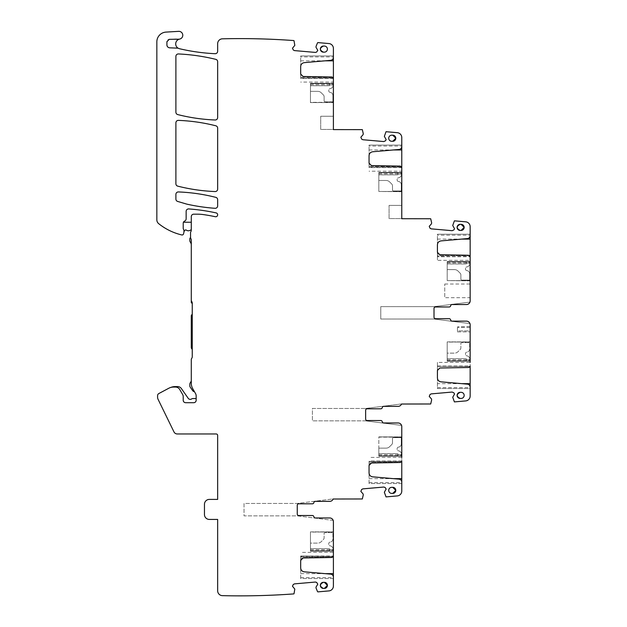 <?xml version="1.0" encoding="UTF-8"?>
<svg xmlns="http://www.w3.org/2000/svg" width="627" height="627" viewBox="0 0 627 627"><rect width="100%" height="100%" fill="white"/><g stroke="black" fill="none" stroke-linecap="round" stroke-linejoin="round"><path stroke-width="0.47" stroke-dasharray="3.13 2.35" d="M191.282 300.137A2.445 2.445 0 0 0 191.768 301.603A2.445 2.445 0 0 1 192.254 303.068L192.254 303.562L191.282 302.582L191.282 300.137A2.445 2.445 0 0 0 191.768 301.603A2.445 2.445 0 0 1 192.254 303.068A2.445 2.445 0 0 0 191.768 301.603A2.445 2.445 0 0 1 191.282 300.137L191.282 240A2.445 2.445 0 0 0 190.914 238.715A2.445 2.445 0 0 1 190.545 237.429L190.545 232.546A1.466 1.466 0 0 1 190.82 231.692A2.445 2.445 0 0 0 191.282 230.266L191.282 216.621A2.445 2.445 0 0 1 193.719 214.183L197.701 214.183A39.07 39.07 0 0 1 203.077 214.552A167.276 167.276 0 0 1 215.288 216.715A1.952 1.952 0 0 0 217.608 215.218A1.952 1.952 0 0 0 216.119 212.898A195.358 195.358 0 0 0 188.774 208.932A2.445 2.445 0 0 0 186.148 211.37L186.148 218.799A2.445 2.445 0 0 1 184.683 221.041A2.445 2.445 0 0 0 183.217 223.275L183.217 228.15A2.445 2.445 0 0 0 183.452 229.184L183.836 230.015A1.223 1.223 0 0 1 183.954 230.532L183.954 231.935A2.445 2.445 0 0 1 183.868 232.57L183.515 233.902A1.466 1.466 0 0 1 181.759 234.945A58.609 58.609 0 0 1 158.678 223.659A4.883 4.883 0 0 1 156.844 219.85L156.844 41.844A9.766 9.766 0 0 1 166.037 32.095L178.648 31.35A3.911 3.911 0 0 1 182.747 34.744A3.911 3.911 0 0 1 179.651 39.078A4.938 4.938 0 0 0 179.51 48.726A195.358 195.358 0 0 0 215.1 53.703A2.445 2.445 0 0 0 217.655 51.257L217.655 43.702A4.883 4.883 0 0 1 222.42 38.819A737.728 737.728 0 0 1 293.859 40.567A0.486 0.486 0 0 1 294.039 40.841L294.808 45.371L292.472 48.24L293.287 49.988L294.447 50.591L315.42 52.425L316.666 52.033L317.787 50.278L316.032 47.401L316.047 46.39L317.513 42.895A0.486 0.486 0 0 1 318.007 42.605L328.94 43.561A4.883 4.883 0 0 1 333.399 48.428L333.399 129.593L362.335 129.632L363.26 133.669L363.096 134.672L360.862 137.195L361.661 139.123L362.829 139.727L383.795 141.561L385.542 140.746L386.146 139.586L384.351 136.357L386.028 131.701L397.322 132.689A4.883 4.883 0 0 1 401.774 137.556L401.774 218.721L430.71 218.76L431.635 222.804L431.47 223.8L429.236 226.331L430.044 228.252L431.204 228.855L452.169 230.689L453.924 229.874L454.528 228.714L452.725 225.493L454.403 220.837L465.696 221.825A4.883 4.883 0 0 1 470.156 226.692L470.156 300.874A3.66 3.66 0 0 1 466.488 304.534L452.083 304.534L466.488 304.534A3.66 3.66 0 0 0 469.944 302.089A3.66 3.66 0 0 1 466.488 304.534M333.399 57.41L333.399 55.944L333.399 57.41A2.931 2.931 0 0 1 330.727 60.325L304.244 62.645A3.911 3.911 0 0 0 300.678 66.533L300.678 55.944L300.678 56.916L333.399 56.916M300.678 78.124L333.399 78.124L300.678 78.461L300.678 74.049L300.678 78.461L333.399 78.461L333.399 82.074L300.678 82.074M333.399 116.261L333.399 129.444L320.703 129.444L320.703 116.261L320.703 129.444L333.399 129.444L333.399 116.261L320.703 116.261L333.399 116.261M333.399 102.342L333.399 83.289L333.399 102.342L310.451 102.585L333.399 102.585L310.451 102.585L310.451 83.289L310.451 102.342L333.399 102.342M333.399 83.438L333.399 84.739L333.399 83.438L310.451 83.289L333.399 83.289L332.913 83.289L333.399 83.289L332.913 83.289L332.913 84.927L332.913 83.289L310.451 83.289L310.451 84.739L310.451 83.438L333.399 83.438M449.191 306.979A1.466 1.466 0 0 0 450.641 305.757A1.466 1.466 0 0 1 452.083 304.534A1.466 1.466 0 0 0 450.641 305.757A1.466 1.466 0 0 1 449.191 306.979L435.475 306.979L449.191 306.979A1.466 1.466 0 0 0 450.641 305.757A1.466 1.466 0 0 1 452.083 304.534M449.191 318.696L435.475 318.696L449.191 318.696A1.466 1.466 0 0 1 450.641 319.919A1.466 1.466 0 0 0 452.083 321.142L466.488 321.142L452.083 321.142A1.466 1.466 0 0 1 450.641 319.919A1.466 1.466 0 0 0 449.191 318.696L435.475 318.696A1.466 1.466 0 0 1 434.009 317.231L434.009 308.445A1.466 1.466 0 0 1 435.475 306.979A1.466 1.466 0 0 0 434.009 308.445A1.466 1.466 0 0 1 435.475 306.979M466.488 321.142A3.66 3.66 0 0 1 469.944 323.587A3.66 3.66 0 0 0 466.488 321.142A3.66 3.66 0 0 1 470.156 324.802L470.156 396.06A4.883 4.883 0 0 1 465.696 400.919L454.403 401.907L452.725 397.259L454.528 394.03L453.924 392.87L452.169 392.055L431.204 393.889L430.044 394.493L429.236 396.413L431.47 398.944L431.635 399.94L430.71 403.984L401.531 404.023A3.66 3.66 0 0 1 398.114 406.367L383.708 406.367L398.114 406.367A3.66 3.66 0 0 0 401.531 404.023L400.763 404.023L401.531 404.023A3.66 3.66 0 0 1 398.114 406.367M380.816 408.804A1.466 1.466 0 0 0 382.258 407.589A1.466 1.466 0 0 1 383.708 406.367A1.466 1.466 0 0 0 382.258 407.589A1.466 1.466 0 0 1 380.816 408.804L367.101 408.804L380.816 408.804A1.466 1.466 0 0 0 382.258 407.589A1.466 1.466 0 0 1 383.708 406.367M383.708 422.974A1.466 1.466 0 0 1 382.258 421.752A1.466 1.466 0 0 0 380.816 420.529L367.101 420.529L380.816 420.529A1.466 1.466 0 0 1 382.258 421.752A1.466 1.466 0 0 0 383.708 422.974L398.114 422.974L383.708 422.974A1.466 1.466 0 0 1 382.258 421.752A1.466 1.466 0 0 0 380.816 420.529L367.101 420.529A1.466 1.466 0 0 1 365.635 419.063L365.635 410.27A1.466 1.466 0 0 1 367.101 408.804A1.466 1.466 0 0 0 365.635 410.27A1.466 1.466 0 0 1 367.101 408.804M398.114 422.974A3.66 3.66 0 0 1 401.57 425.419A3.66 3.66 0 0 0 398.114 422.974A3.66 3.66 0 0 1 401.774 426.634L401.774 491.051A4.883 4.883 0 0 1 397.322 495.918L386.028 496.905L384.351 492.25L386.146 489.021L385.041 487.438L383.795 487.046L362.829 488.88L361.661 489.483L360.862 491.411L363.096 493.935L363.26 494.938L362.335 498.974L333.156 499.014A3.66 3.66 0 0 1 329.739 501.357L315.334 501.357L329.739 501.357A3.66 3.66 0 0 0 333.156 499.014L332.388 499.014L333.156 499.014A3.66 3.66 0 0 1 329.739 501.357M312.442 503.802A1.466 1.466 0 0 0 313.884 502.58A1.466 1.466 0 0 1 315.334 501.357A1.466 1.466 0 0 0 313.884 502.58A1.466 1.466 0 0 1 312.442 503.802L298.726 503.802L312.442 503.802A1.466 1.466 0 0 0 313.884 502.58A1.466 1.466 0 0 1 315.334 501.357M315.334 517.965A1.466 1.466 0 0 1 313.884 516.742A1.466 1.466 0 0 0 312.442 515.519L298.726 515.519L312.442 515.519A1.466 1.466 0 0 1 313.884 516.742A1.466 1.466 0 0 0 315.334 517.965L329.739 517.965L315.334 517.965A1.466 1.466 0 0 1 313.884 516.742A1.466 1.466 0 0 0 312.442 515.519L298.726 515.519A1.466 1.466 0 0 1 297.261 514.054L297.261 505.268A1.466 1.466 0 0 1 298.726 503.802A1.466 1.466 0 0 0 297.261 505.268A1.466 1.466 0 0 1 298.726 503.802M329.739 517.965A3.66 3.66 0 0 1 333.196 520.41A3.66 3.66 0 0 0 329.739 517.965A3.66 3.66 0 0 1 333.399 521.625L333.399 586.041A4.883 4.883 0 0 1 328.94 590.908L318.007 591.864A0.486 0.486 0 0 1 317.513 591.567L316.047 588.079L316.032 587.06L317.787 584.184L316.666 582.436L315.42 582.044L294.447 583.878L293.287 584.482L292.472 586.229L294.808 589.09L294.039 593.62A0.486 0.486 0 0 1 293.859 593.902A737.728 737.728 0 0 1 222.42 595.65A4.883 4.883 0 0 1 217.655 590.767L217.655 519.43L209.347 519.43A4.883 4.883 0 0 1 204.465 514.548L204.465 504.288A4.883 4.883 0 0 1 209.347 499.406L217.655 499.406L217.655 435.428A1.466 1.466 0 0 0 216.19 433.962L177.261 433.962A3.66 3.66 0 0 1 173.969 431.901L158.075 399.321A4.883 4.883 0 0 1 157.581 397.181L157.581 395.684A2.445 2.445 0 0 1 158.874 393.529L168.859 388.215A9.766 9.766 0 0 1 173.444 387.071L175.521 387.071A4.883 4.883 0 0 1 179.745 389.516L182.7 394.626A3.911 3.911 0 0 1 183.217 396.577L183.217 400.261A2.445 2.445 0 0 0 185.663 402.699L193.719 402.699A2.445 2.445 0 0 0 196.165 400.261A2.445 2.445 0 0 1 193.719 402.699A2.445 2.445 0 0 0 196.165 400.261L196.165 395.943A4.883 4.883 0 0 0 195.506 393.505L192.787 388.787A11.231 11.231 0 0 1 191.282 383.168L191.282 359.726A2.445 2.445 0 0 1 191.768 358.26A2.445 2.445 0 0 0 192.254 356.794L192.254 303.562M175.897 56.391L175.897 112.209A2.445 2.445 0 0 0 177.739 114.576A180.709 180.709 0 0 0 215.116 119.992A2.445 2.445 0 0 0 217.655 117.547L217.655 61.712A2.445 2.445 0 0 0 215.79 59.346A195.358 195.358 0 0 0 178.452 53.953A2.445 2.445 0 0 0 175.897 56.391M178.429 120.376A180.709 180.709 0 0 1 215.813 125.784A2.445 2.445 0 0 1 217.655 128.151L217.655 189.119A2.445 2.445 0 0 1 215.116 191.556A180.709 180.709 0 0 1 177.739 186.141A2.445 2.445 0 0 1 175.897 183.774L175.897 122.814A2.445 2.445 0 0 1 178.429 120.376M178.429 191.94A180.709 180.709 0 0 1 215.813 197.356A2.445 2.445 0 0 1 217.655 199.723L217.655 205.868A2.445 2.445 0 0 1 215.03 208.305A195.358 195.358 0 0 1 187.504 204.292A19.539 19.539 0 0 1 186.148 203.947L177.645 201.432A2.445 2.445 0 0 1 175.897 199.088L175.897 194.378A2.445 2.445 0 0 1 178.429 191.94M323.391 52.151L324.371 52.151L323.391 52.151A3.049 3.049 0 0 1 320.342 49.102A3.049 3.049 0 0 1 323.391 46.061L324.371 46.061A3.049 3.049 0 0 1 327.412 49.102A3.049 3.049 0 0 1 324.371 52.151A3.049 3.049 0 0 0 327.412 49.102A3.049 3.049 0 0 0 324.371 46.061L323.391 46.061L324.371 46.061A3.049 3.049 0 0 1 327.412 49.102A3.049 3.049 0 0 1 324.371 52.151L323.391 52.151C319.457 50.121 319.457 48.091 323.391 46.061M392.745 141.287L391.765 141.287A3.049 3.049 0 0 1 388.716 138.238A3.049 3.049 0 0 1 391.765 135.189L392.745 135.189A3.049 3.049 0 0 1 395.786 138.238A3.049 3.049 0 0 1 392.745 141.287L391.765 141.287A3.049 3.049 0 0 1 388.716 138.238A3.049 3.049 0 0 1 391.765 135.189L392.745 135.189A3.049 3.049 0 0 1 395.786 138.238A3.049 3.049 0 0 1 392.745 141.287L391.765 141.287A3.049 3.049 0 0 1 388.716 138.238A3.049 3.049 0 0 1 391.765 135.189L392.745 135.189M461.119 230.415L460.14 230.415A3.049 3.049 0 0 1 457.091 227.366A3.049 3.049 0 0 1 460.14 224.325L461.119 224.325A3.049 3.049 0 0 1 464.16 227.366A3.049 3.049 0 0 1 461.119 230.415L460.14 230.415C456.213 228.385 456.213 226.355 460.14 224.325L461.119 224.325A3.049 3.049 0 0 1 464.16 227.366A3.049 3.049 0 0 1 461.119 230.415L460.14 230.415M460.14 398.427L461.119 398.427A3.049 3.049 0 0 0 464.16 395.378A3.049 3.049 0 0 0 461.119 392.33A3.049 3.049 0 0 1 464.16 395.378A3.049 3.049 0 0 1 461.119 398.427A3.049 3.049 0 0 0 464.16 395.378A3.049 3.049 0 0 0 461.119 392.33L460.14 392.33A3.049 3.049 0 0 0 457.091 395.378A3.049 3.049 0 0 0 460.14 398.427A3.049 3.049 0 0 1 457.091 395.378A3.049 3.049 0 0 1 460.14 392.33L461.119 392.33L460.14 392.33M391.765 493.418L392.745 493.418A3.049 3.049 0 0 0 395.786 490.369A3.049 3.049 0 0 0 392.745 487.32L391.765 487.32A3.049 3.049 0 0 0 388.716 490.369A3.049 3.049 0 0 0 391.765 493.418A3.049 3.049 0 0 1 388.716 490.369A3.049 3.049 0 0 1 391.765 487.32A3.049 3.049 0 0 0 388.716 490.369A3.049 3.049 0 0 0 391.765 493.418L392.745 493.418L391.765 493.418M323.391 588.408L324.371 588.408A3.049 3.049 0 0 0 327.412 585.359A3.049 3.049 0 0 0 324.371 582.318L323.391 582.318A3.049 3.049 0 0 0 320.342 585.359A3.049 3.049 0 0 0 323.391 588.408A3.049 3.049 0 0 1 320.342 585.359A3.049 3.049 0 0 1 323.391 582.318L324.371 582.318C328.297 584.348 328.297 586.378 324.371 588.408L323.391 588.408L324.371 588.408M169.839 47.832L176.877 47.832M167.464 46.617A2.931 2.931 0 0 0 168.929 47.683M167.017 41.053A2.445 2.445 0 0 0 166.907 41.774L166.907 44.901M176.203 39.14A2.445 2.445 0 0 0 175.278 39.015L169.219 39.336A2.445 2.445 0 0 0 167.025 41.014M183.954 231.559L183.954 230.532A1.223 1.223 0 0 0 183.836 230.015L183.452 229.184L183.836 230.015A1.223 1.223 0 0 1 183.954 230.532L183.954 231.559L184.949 230.289A0.98 0.98 0 0 1 186.305 230.109A3.417 3.417 0 0 0 190.122 230.289A1.952 1.952 0 0 1 191.282 230.015L191.282 222.24L191.282 230.015M183.452 229.184A2.445 2.445 0 0 1 183.217 228.15A2.445 2.445 0 0 0 183.452 229.184M183.452 222.24A2.445 2.445 0 0 0 183.217 223.275L183.217 228.15L183.217 223.275A2.445 2.445 0 0 1 183.452 222.24L191.282 222.24M191.282 244.796L191.282 240A2.445 2.445 0 0 0 190.914 238.715A2.445 2.445 0 0 1 190.553 237.562A1.952 1.952 0 0 0 189.816 239.091L189.816 240.556A2.445 2.445 0 0 0 190.138 241.779L190.757 242.845A3.911 3.911 0 0 1 191.282 244.796L191.282 240A2.445 2.445 0 0 0 190.914 238.715A2.445 2.445 0 0 1 190.553 237.562M192.254 314.299L192.254 349.325L192.254 314.299L191.705 314.848A1.466 1.466 0 0 0 191.282 315.89L191.282 347.342A2.445 2.445 0 0 0 191.995 349.067L192.254 349.325M194.472 391.703L192.787 388.787A11.231 11.231 0 0 1 191.282 383.168L191.282 381.083L190.138 383.058A2.445 2.445 0 0 0 189.816 384.28L189.816 385.785A2.445 2.445 0 0 0 190.255 387.18L192.701 390.676A2.445 2.445 0 0 0 194.472 391.703L192.787 388.787A11.231 11.231 0 0 1 191.282 383.168L191.282 381.083M196.165 398.764L196.165 400.261L196.165 398.764A3.66 3.66 0 0 0 194.942 398.553L192.802 398.553A1.952 1.952 0 0 0 191.658 398.921A2.445 2.445 0 0 1 188.233 398.341L181.383 388.568A4.64 4.64 0 0 0 177.582 386.585L175.16 386.585A11.725 11.725 0 0 0 170.701 387.47A9.766 9.766 0 0 1 173.444 387.071L175.521 387.071A4.883 4.883 0 0 1 179.745 389.516L182.7 394.626A3.911 3.911 0 0 1 183.217 396.577L183.217 400.261A2.445 2.445 0 0 0 185.663 402.699L193.719 402.699L185.663 402.699A2.445 2.445 0 0 1 183.217 400.261L183.217 396.577A3.911 3.911 0 0 0 182.7 394.626L179.745 389.516A4.883 4.883 0 0 0 175.521 387.071L173.444 387.071A9.766 9.766 0 0 0 170.701 387.47M300.678 556.345L333.399 556.345L300.678 556.008L300.678 557.058L300.678 556.008L333.399 556.008L333.399 552.395L300.678 552.395M333.399 577.059A2.931 2.931 0 0 0 330.727 574.136L304.244 571.824A3.911 3.911 0 0 1 300.678 567.929L300.678 578.525L333.399 578.525L333.399 577.059L333.399 578.525L300.678 578.525L300.678 573.642L325.021 573.642M333.399 551.031L333.399 549.722L333.399 551.031L310.451 551.172L333.399 551.172L333.399 550.686L332.913 551.172L333.399 551.172L332.913 551.172L332.913 549.542L332.913 551.172L310.451 551.172L310.451 549.722L310.451 551.031L333.399 551.031M333.399 532.127L333.399 550.686L333.399 531.884L310.451 532.127L310.451 551.172L332.913 551.172L310.451 551.172L310.451 531.884L333.399 532.127M300.678 560.42A2.445 2.445 0 0 1 303.076 557.975L331.949 557.474A1.466 1.466 0 0 0 332.961 557.058L300.678 557.058L300.678 560.42L300.678 557.058L333.399 557.058M300.678 567.929L300.678 573.642M298.726 515.519A1.466 1.466 0 0 1 297.261 514.054L297.261 505.268L297.261 514.054A1.466 1.466 0 0 0 298.726 515.519M401.774 461.017L369.052 461.017L369.052 462.068L369.052 461.354L401.774 461.354L401.774 457.404L369.052 457.404M401.774 482.069A2.931 2.931 0 0 0 399.101 479.146L372.618 476.833A3.911 3.911 0 0 1 369.052 472.938L369.052 483.535L401.774 483.535L401.774 482.069L401.774 483.535L369.052 483.535L369.052 478.644L393.395 478.644M401.774 437.137L401.774 455.696L401.774 437.137L378.826 436.894L401.774 436.894L378.826 436.894L378.826 455.696L378.826 437.137L401.774 437.137M401.774 456.182L401.774 455.696L401.288 456.182L401.774 456.182M401.774 456.033L401.774 454.732L401.774 456.033L378.826 456.182L378.826 455.696L378.826 456.182L401.288 456.182L401.288 454.551L401.288 456.182L378.826 456.182L378.826 454.732L378.826 456.033L401.774 456.033M369.052 465.43A2.445 2.445 0 0 1 371.45 462.985L400.324 462.483A1.466 1.466 0 0 0 401.335 462.068L369.052 462.068L369.052 465.43L369.052 462.068L401.774 462.068M369.052 472.938L369.052 478.644M367.101 420.529A1.466 1.466 0 0 1 365.635 419.063L365.635 410.27L365.635 419.063A1.466 1.466 0 0 0 367.101 420.529M470.156 366.364L437.427 366.364L437.427 367.077L437.427 366.364L470.156 366.364L470.156 362.414L437.427 362.414L437.427 366.364L437.427 362.414M437.427 377.948L437.427 388.536L470.156 388.536L470.156 387.071L470.156 388.536L437.427 388.536L437.427 377.948A3.911 3.911 0 0 0 441 381.835L467.476 384.155A2.931 2.931 0 0 1 470.156 387.071M470.156 331.597L470.156 330.907L470.156 331.597M470.156 330.907L470.156 326.8L470.156 330.907L457.451 330.907L457.451 331.597L457.451 326.8L457.451 330.907L470.156 330.907M470.156 326.51L457.451 326.8L470.156 326.51M470.156 361.042L470.156 359.741L470.156 361.042L447.2 361.191L470.156 361.191L470.156 360.697L469.662 361.191L470.156 361.191L469.662 361.191L469.662 359.561L469.662 361.191L447.2 361.191L447.2 359.741L447.2 361.042L470.156 361.042M470.156 342.138L470.156 360.697L470.156 341.895L447.2 342.138L447.2 361.191L469.662 361.191L447.2 361.191L447.2 341.895L470.156 342.138M437.427 367.493L437.427 370.432L437.427 367.493M470.156 367.077L469.709 367.077A1.466 1.466 0 0 1 468.714 367.493L439.833 367.994A2.445 2.445 0 0 0 437.427 370.432M435.475 318.696A1.466 1.466 0 0 1 434.009 317.231L434.009 308.445L434.009 317.231A1.466 1.466 0 0 0 435.475 318.696M470.156 235.674L470.156 234.208L470.156 235.674A2.931 2.931 0 0 1 467.476 238.589L441 240.909A3.911 3.911 0 0 0 437.427 244.796L437.427 234.208L437.427 235.18L470.156 235.18M470.117 256.388L470.156 260.338L437.427 260.338L437.427 252.313A2.445 2.445 0 0 0 439.833 254.75L468.714 255.26A1.466 1.466 0 0 1 469.709 255.675L437.427 255.675L437.427 256.388L470.156 256.725L437.427 256.725L470.109 256.388M470.156 296.861L470.156 284.023L470.156 296.861M470.156 280.849L447.2 280.606L470.156 280.849M470.156 280.606L470.156 261.553L470.156 280.606L447.2 280.606L447.2 261.553L447.2 280.606L470.156 280.606M470.156 261.702L470.156 263.003L470.156 261.702L447.2 261.553L470.156 261.553L469.662 261.553L470.156 261.553L469.662 261.553L469.662 263.191L469.662 261.553L447.2 261.553L447.2 263.003L447.2 261.702L470.156 261.702M437.427 244.796L437.427 235.18M470.156 255.675L437.427 255.675L437.427 252.313M437.427 256.725L437.427 260.338M401.774 146.538L401.774 145.072L401.774 146.538A2.931 2.931 0 0 1 399.101 149.461L372.618 151.773A3.911 3.911 0 0 0 369.052 155.668L369.052 145.072L369.052 146.052L401.774 146.052M369.052 167.252L401.774 167.252L369.052 167.589L369.052 163.177L369.052 167.589L401.774 167.589L401.774 171.202L369.052 171.202M401.774 205.39L401.774 218.58L389.077 218.58L389.077 205.39L389.077 218.58L401.774 218.58L401.774 205.39L389.077 205.39L401.774 205.39M401.774 191.713L378.826 191.47L401.774 191.713M401.774 191.47L401.774 172.425L401.774 191.47L378.826 191.47L378.826 172.425L378.826 191.47L401.774 191.47M401.774 172.574L401.774 173.875L401.774 172.574L378.826 172.425L401.774 172.425L401.288 172.425L401.774 172.425L401.288 172.425L401.288 174.055L401.288 172.425L378.826 172.425L378.826 173.875L378.826 172.574L401.774 172.574M401.774 166.539L401.335 166.539A1.466 1.466 0 0 0 400.339 166.124L371.45 165.622A2.445 2.445 0 0 1 369.052 163.177M369.052 155.668L369.052 146.052M333.399 77.411L332.961 77.411A1.466 1.466 0 0 0 331.965 76.996L303.076 76.486A2.445 2.445 0 0 1 300.678 74.049M300.678 66.533L300.678 56.916M392.745 487.32L391.765 487.32L392.745 487.32C396.672 489.35 396.672 491.388 392.745 493.418M300.678 55.944L333.399 55.944L300.678 55.944M310.451 83.289L332.913 83.289L310.451 83.289L310.451 91.354L317.787 91.354A4.883 4.883 0 0 1 321.243 92.78L323.407 94.951A2.445 2.445 0 0 1 324.12 96.676L324.12 100.876A0.98 0.98 0 0 0 325.099 101.848L332.913 101.848L332.913 95.492A3.174 3.174 0 0 0 330.202 92.349A3.174 3.174 0 0 1 332.913 95.492L332.913 101.848L325.099 101.848A0.98 0.98 0 0 1 324.12 100.876L324.12 96.676A2.445 2.445 0 0 0 323.407 94.951L321.243 92.78A4.883 4.883 0 0 0 317.787 91.354L310.451 91.354L310.451 83.289M452.083 321.142A1.466 1.466 0 0 1 450.641 319.919M460.14 224.325L461.119 224.325M324.371 582.318L323.391 582.318M310.451 531.884L333.399 531.884L310.451 531.884M333.196 520.41L297.261 515.864L244.028 515.864L244.028 503.457L297.261 503.457L332.388 499.014L297.261 503.457L244.028 503.457L244.028 515.864L297.261 515.864L333.196 520.41M378.826 456.182L401.288 456.182L378.826 456.182L378.826 448.125L386.161 448.125A4.883 4.883 0 0 0 389.618 446.69L391.781 444.527A2.445 2.445 0 0 0 392.494 442.803L392.494 438.602A0.98 0.98 0 0 1 393.474 437.622L401.288 437.622L401.288 443.987A3.174 3.174 0 0 1 398.584 447.122A3.174 3.174 0 0 0 401.288 443.987L401.288 437.622L393.474 437.622A0.98 0.98 0 0 0 392.494 438.602L392.494 442.803A2.445 2.445 0 0 1 391.781 444.527L389.618 446.69A4.883 4.883 0 0 1 386.161 448.125L378.826 448.125L378.826 456.182M365.635 408.467L400.763 404.023L365.635 408.467L312.403 408.467L312.403 420.866L312.403 408.467L365.635 408.467M365.635 420.866L312.403 420.866L365.635 420.866L401.57 425.419L365.635 420.866M437.427 366.027L470.156 366.027M457.451 331.887L470.156 331.887L457.451 331.887M447.2 341.895L470.156 341.895L447.2 341.895M434.009 319.041L469.944 323.587L434.009 319.041L380.777 319.041L380.777 306.634L434.009 306.634L469.944 302.089L434.009 306.634L380.777 306.634L380.777 319.041L434.009 319.041M437.427 234.208L470.156 234.208L437.427 234.208M444.755 296.861L444.755 284.023L444.755 297.7L470.156 297.7M447.2 261.553L469.662 261.553L447.2 261.553L447.2 269.618L454.536 269.618A4.883 4.883 0 0 1 457.992 271.044L460.155 273.215A2.445 2.445 0 0 1 460.876 274.94L460.876 279.14A0.98 0.98 0 0 0 461.848 280.112L469.662 280.112L469.662 273.756A3.174 3.174 0 0 0 466.958 270.613A3.174 3.174 0 0 1 469.662 273.756L469.662 280.112L461.848 280.112A0.98 0.98 0 0 1 460.876 279.14L460.876 274.94A2.445 2.445 0 0 0 460.155 273.215L457.992 271.044A4.883 4.883 0 0 0 454.536 269.618L447.2 269.618L447.2 261.553M369.052 145.072L401.774 145.072L369.052 145.072M378.826 172.425L401.288 172.425L378.826 172.425L378.826 180.482L386.161 180.482A4.883 4.883 0 0 1 389.618 181.916L391.781 184.079A2.445 2.445 0 0 1 392.494 185.804L392.494 190.005A0.98 0.98 0 0 0 393.474 190.984L401.288 190.984L401.288 184.62A3.174 3.174 0 0 0 398.584 181.485A3.174 3.174 0 0 1 401.288 184.62L401.288 190.984L393.474 190.984A0.98 0.98 0 0 1 392.494 190.005L392.494 185.804A2.445 2.445 0 0 0 391.781 184.079L389.618 181.916A4.883 4.883 0 0 0 386.161 180.482L378.826 180.482L378.826 172.425M310.451 85.734L310.451 83.54L329.496 83.54L329.496 84.927L329.496 83.54L310.451 83.54L310.451 85.734L329.496 85.734L329.496 83.54L329.496 85.734L310.451 85.734M310.451 551.172L310.451 543.115L317.787 543.115A4.883 4.883 0 0 0 321.243 541.689L323.407 539.518A2.445 2.445 0 0 0 324.12 537.794L324.12 533.593A0.98 0.98 0 0 1 325.099 532.613L332.913 532.613L332.913 538.977A3.174 3.174 0 0 1 330.202 542.12A3.174 3.174 0 0 0 332.913 538.977L332.913 532.613L325.099 532.613A0.98 0.98 0 0 0 324.12 533.593L324.12 537.794A2.445 2.445 0 0 1 323.407 539.518L321.243 541.689A4.883 4.883 0 0 1 317.787 543.115L310.451 543.115L310.451 551.172M310.451 548.735L310.451 550.921L329.496 550.921L329.496 549.542L329.496 550.921L310.451 550.921L310.451 548.735L329.496 548.735L329.496 550.921L329.496 548.735L310.451 548.735M378.826 453.736L378.826 455.931L397.871 455.931L397.871 454.551L397.871 455.931L378.826 455.931L378.826 453.736L397.871 453.736L397.871 455.931L397.871 453.736L378.826 453.736M447.2 361.191L447.2 353.134L454.536 353.134A4.883 4.883 0 0 0 457.992 351.7L460.155 349.537A2.445 2.445 0 0 0 460.876 347.805L460.876 343.604A0.98 0.98 0 0 1 461.848 342.632L469.662 342.632L469.662 348.988A3.174 3.174 0 0 1 466.958 352.131A3.174 3.174 0 0 0 469.662 348.988L469.662 342.632L461.848 342.632A0.98 0.98 0 0 0 460.876 343.604L460.876 347.805A2.445 2.445 0 0 1 460.155 349.537L457.992 351.7A4.883 4.883 0 0 1 454.536 353.134L447.2 353.134L447.2 361.191M447.2 358.746L447.2 360.94L466.245 360.94L466.245 359.561L466.245 360.94L447.2 360.94L447.2 358.746L466.245 358.746L466.245 360.94L466.245 358.746L447.2 358.746M447.2 263.998L447.2 261.804L466.245 261.804L466.245 263.191L466.245 261.804L447.2 261.804L447.2 263.998L466.245 263.998L466.245 261.804L466.245 263.998L447.2 263.998M378.826 174.87L378.826 172.676L397.871 172.676L397.871 174.055L397.871 172.676L378.826 172.676L378.826 174.87L397.871 174.87L397.871 172.676L397.871 174.87L378.826 174.87M330.014 92.326A1.466 1.466 0 0 1 328.76 90.876L328.76 90.108A1.466 1.466 0 0 1 330.014 88.658L330.202 88.634A3.174 3.174 0 0 0 332.913 85.491L332.913 83.289L332.913 85.491A3.174 3.174 0 0 1 330.202 88.634L330.014 88.658A1.466 1.466 0 0 0 328.76 90.108L328.76 90.876A1.466 1.466 0 0 0 330.014 92.326L330.014 92.326M398.388 181.454A1.466 1.466 0 0 1 397.134 180.004L397.134 179.244A1.466 1.466 0 0 1 398.388 177.794L398.584 177.762A3.174 3.174 0 0 0 401.288 174.619L401.288 172.425L401.288 174.619A3.174 3.174 0 0 1 398.584 177.762L398.388 177.794A1.466 1.466 0 0 0 397.134 179.244L397.134 180.004A1.466 1.466 0 0 0 398.388 181.454L398.388 181.454M466.762 270.59A1.466 1.466 0 0 1 465.516 269.14L465.516 268.372A1.466 1.466 0 0 1 466.762 266.922L466.958 266.898A3.174 3.174 0 0 0 469.662 263.755L469.662 261.553L469.662 263.755A3.174 3.174 0 0 1 466.958 266.898L466.762 266.922A1.466 1.466 0 0 0 465.516 268.372L465.516 269.14A1.466 1.466 0 0 0 466.762 270.59L466.762 270.59M330.014 542.143A1.466 1.466 0 0 0 328.76 543.593L328.76 544.361A1.466 1.466 0 0 0 330.014 545.811L330.202 545.835A3.174 3.174 0 0 1 332.913 548.978L332.913 551.172L332.913 548.978A3.174 3.174 0 0 0 330.202 545.835L330.014 545.811A1.466 1.466 0 0 1 328.76 544.361L328.76 543.593A1.466 1.466 0 0 1 330.014 542.143L330.014 542.143M398.388 447.153A1.466 1.466 0 0 0 397.134 448.603L397.134 449.363A1.466 1.466 0 0 0 398.388 450.813L398.584 450.844A3.174 3.174 0 0 1 401.288 453.987L401.288 456.182L401.288 453.987A3.174 3.174 0 0 0 398.584 450.844L398.388 450.813A1.466 1.466 0 0 1 397.134 449.363L397.134 448.603A1.466 1.466 0 0 1 398.388 447.153L398.388 447.153M466.762 352.162A1.466 1.466 0 0 0 465.516 353.612L465.516 354.373A1.466 1.466 0 0 0 466.762 355.822L466.958 355.854A3.174 3.174 0 0 1 469.662 358.989L469.662 361.191L469.662 358.989A3.174 3.174 0 0 0 466.958 355.854L466.762 355.822A1.466 1.466 0 0 1 465.516 354.373L465.516 353.612A1.466 1.466 0 0 1 466.762 352.162L466.762 352.162M300.678 60.827L325.021 60.827M332.961 77.411L300.678 77.411L332.961 77.411M310.451 83.783L333.399 83.783L310.451 83.783M300.678 577.545L333.399 577.545M310.451 550.686L333.399 550.686L310.451 550.686M369.052 461.354L401.774 461.354M369.052 482.555L401.774 482.555M378.826 455.696L401.774 455.696L378.826 455.696M461.77 383.653L437.427 383.653M437.427 387.564L470.156 387.564M470.156 327.49L457.451 327.49L470.156 327.49M447.2 360.697L470.156 360.697L447.2 360.697M437.427 239.091L461.77 239.091M447.2 262.047L470.156 262.047L447.2 262.047M369.052 149.955L393.395 149.955M401.335 166.539L369.052 166.539L401.335 166.539M378.826 172.911L401.774 172.911L378.826 172.911M310.451 84.739L333.399 84.739M310.451 549.722L333.399 549.722M378.826 454.732L401.774 454.732M447.2 359.741L470.156 359.741M444.755 284.023L470.156 284.023M447.2 263.003L470.156 263.003M378.826 173.875L401.774 173.875M329.496 84.927L332.913 84.927M397.871 174.055L401.288 174.055M466.245 263.191L469.662 263.191M329.496 549.542L332.913 549.542M397.871 454.551L401.288 454.551M466.245 359.561L469.662 359.561"/><path stroke-width="0.94" d="M176.877 47.832A2.445 2.445 0 0 1 178.123 48.169A4.938 4.938 0 0 1 179.204 39.195L169.219 39.336L166.907 41.774L166.907 44.901C167.08 46.68 168.06 47.652 169.839 47.832L178.123 48.169A4.938 4.938 0 0 0 179.51 48.726A195.358 195.358 0 0 0 215.1 53.703A2.445 2.445 0 0 0 217.655 51.257L217.655 43.702A4.883 4.883 0 0 1 222.42 38.819A737.728 737.728 0 0 1 293.859 40.567A0.486 0.486 0 0 1 294.039 40.841L294.808 45.371L292.472 48.24L293.287 49.988L294.447 50.591L315.42 52.425L316.666 52.033L317.787 50.278L316.032 47.401L316.047 46.39L317.513 42.895A0.486 0.486 0 0 1 318.007 42.605L328.94 43.561A4.883 4.883 0 0 1 333.399 48.428L333.399 57.41C333.258 59.071 332.373 60.043 330.727 60.325L304.244 62.645C302.057 63.021 300.866 64.322 300.678 66.533L300.678 74.049L303.076 76.486L331.965 76.996L333.399 78.461L333.399 82.074M176.203 39.14A4.883 4.883 0 0 0 179.204 39.195A4.938 4.938 0 0 1 179.651 39.078A3.911 3.911 0 0 0 182.747 34.744A3.911 3.911 0 0 0 178.648 31.35L166.037 32.095A9.766 9.766 0 0 0 156.844 41.844L156.844 219.85A4.883 4.883 0 0 0 158.678 223.659A58.609 58.609 0 0 0 181.759 234.945A1.466 1.466 0 0 0 183.515 233.902L183.868 232.57A2.445 2.445 0 0 0 183.954 231.935L183.954 230.532A1.223 1.223 0 0 0 183.836 230.015L183.452 229.184A2.445 2.445 0 0 1 183.217 228.15L183.217 223.275A2.445 2.445 0 0 1 184.683 221.041A2.445 2.445 0 0 0 186.148 218.799L186.148 211.37A2.445 2.445 0 0 1 188.774 208.932A195.358 195.358 0 0 1 216.119 212.898A1.952 1.952 0 0 1 217.608 215.218A1.952 1.952 0 0 1 215.288 216.715A167.276 167.276 0 0 0 203.077 214.552A39.07 39.07 0 0 0 197.701 214.183L193.719 214.183A2.445 2.445 0 0 0 191.282 216.621L191.282 230.266A2.445 2.445 0 0 1 190.82 231.692A1.466 1.466 0 0 0 190.545 232.546L190.545 237.429A2.445 2.445 0 0 0 190.914 238.715A2.445 2.445 0 0 1 191.282 240L191.282 300.137A2.445 2.445 0 0 0 191.768 301.603A2.445 2.445 0 0 1 192.254 303.068L192.254 356.794A2.445 2.445 0 0 1 191.768 358.26A2.445 2.445 0 0 0 191.282 359.726L191.282 383.168A11.231 11.231 0 0 0 192.787 388.787L195.506 393.505A4.883 4.883 0 0 1 196.165 395.943L196.165 400.261A2.445 2.445 0 0 1 193.719 402.699L185.663 402.699A2.445 2.445 0 0 1 183.217 400.261L183.217 396.577A3.911 3.911 0 0 0 182.7 394.626L179.745 389.516A4.883 4.883 0 0 0 175.521 387.071L173.444 387.071A9.766 9.766 0 0 0 168.859 388.215L158.874 393.529A2.445 2.445 0 0 0 157.581 395.684L157.581 397.181A4.883 4.883 0 0 0 158.075 399.321L173.969 431.901A3.66 3.66 0 0 0 177.261 433.962L216.19 433.962A1.466 1.466 0 0 1 217.655 435.428L217.655 499.406L209.347 499.406A4.883 4.883 0 0 0 204.465 504.288L204.465 514.548A4.883 4.883 0 0 0 209.347 519.43L217.655 519.43L217.655 590.767A4.883 4.883 0 0 0 222.42 595.65A737.728 737.728 0 0 0 293.859 593.902A0.486 0.486 0 0 0 294.039 593.62L294.808 589.09L292.472 586.229L293.287 584.482L294.447 583.878L315.42 582.044L316.666 582.436L317.787 584.184L316.032 587.06L316.047 588.079L317.513 591.567A0.486 0.486 0 0 0 318.007 591.864L328.94 590.908A4.883 4.883 0 0 0 333.399 586.041L333.399 577.059C333.266 575.398 332.373 574.426 330.727 574.136L304.244 571.824C302.057 571.448 300.866 570.147 300.678 567.929L300.678 560.42L300.678 567.929M333.399 552.395L333.399 556.008L331.965 557.474L303.076 557.975L300.678 560.42M333.399 556.008L333.399 557.058L332.961 557.058A1.466 1.466 0 0 0 333.399 556.008L333.399 521.625A3.66 3.66 0 0 0 329.739 517.965L315.334 517.965A1.466 1.466 0 0 1 313.884 516.742A1.466 1.466 0 0 0 312.442 515.519L298.726 515.519A1.466 1.466 0 0 1 297.261 514.054L297.261 505.268A1.466 1.466 0 0 1 298.726 503.802L312.442 503.802A1.466 1.466 0 0 0 313.884 502.58A1.466 1.466 0 0 1 315.334 501.357L329.739 501.357A3.66 3.66 0 0 0 333.156 499.014L362.335 498.974L363.26 494.938L363.096 493.935L360.862 491.411L361.661 489.483L362.829 488.88L383.795 487.046L385.041 487.438L386.146 489.021L384.351 492.25L386.028 496.905L397.322 495.918A4.883 4.883 0 0 0 401.774 491.051L401.774 482.069C401.641 480.407 400.747 479.436 399.101 479.146L372.618 476.833C370.432 476.449 369.24 475.156 369.052 472.938L369.052 465.43L369.052 472.938M401.774 461.354L400.339 462.483L371.45 462.985L369.052 465.43M401.774 457.404L401.774 426.634A3.66 3.66 0 0 0 398.114 422.974L383.708 422.974A1.466 1.466 0 0 1 382.258 421.752A1.466 1.466 0 0 0 380.816 420.529L367.101 420.529A1.466 1.466 0 0 1 365.635 419.063L365.635 410.27A1.466 1.466 0 0 1 367.101 408.804L380.816 408.804A1.466 1.466 0 0 0 382.258 407.589A1.466 1.466 0 0 1 383.708 406.367L398.114 406.367A3.66 3.66 0 0 0 401.531 404.023L430.71 403.984L431.635 399.94L431.47 398.944L429.236 396.413L430.044 394.493L431.204 393.889L452.169 392.055L453.924 392.87L454.528 394.03L452.725 397.259L454.403 401.907L465.696 400.919A4.883 4.883 0 0 0 470.156 396.06L470.156 387.071C470.015 385.417 469.121 384.437 467.476 384.155L441 381.835C438.806 381.459 437.615 380.158 437.427 377.948L437.427 370.432L437.427 377.948M470.156 366.364L468.714 367.493L439.833 367.994L437.427 370.432M470.156 362.414L470.156 324.802A3.66 3.66 0 0 0 466.488 321.142L452.083 321.142A1.466 1.466 0 0 1 450.641 319.919A1.466 1.466 0 0 0 449.191 318.696L435.475 318.696A1.466 1.466 0 0 1 434.009 317.231L434.009 308.445A1.466 1.466 0 0 1 435.475 306.979L449.191 306.979A1.466 1.466 0 0 0 450.641 305.757A1.466 1.466 0 0 1 452.083 304.534L466.488 304.534A3.66 3.66 0 0 0 470.156 300.874L470.156 256.725L468.714 255.26L439.833 254.75L437.427 252.313L437.427 244.796C437.615 242.586 438.806 241.285 441 240.909L467.476 238.589C469.121 238.307 470.015 237.335 470.156 235.674L470.156 226.692A4.883 4.883 0 0 0 465.696 221.825L454.403 220.837L452.725 225.493L454.528 228.714L453.924 229.874L452.169 230.689L431.204 228.855L430.044 228.252L429.236 226.331L431.47 223.8L431.635 222.804L430.71 218.76L401.774 218.721L401.774 167.589L400.339 166.124L371.45 165.622L369.052 163.177L369.052 155.668C369.24 153.45 370.432 152.157 372.618 151.773L399.101 149.461C400.747 149.179 401.633 148.199 401.774 146.538L401.774 137.556A4.883 4.883 0 0 0 397.322 132.689L386.028 131.701L384.351 136.357L386.146 139.586L385.542 140.746L383.795 141.561L362.829 139.727L361.661 139.123L360.862 137.195L363.096 134.672L363.26 133.669L362.335 129.632L333.399 129.593L333.399 78.461A1.466 1.466 0 0 0 332.961 77.411L333.399 77.411L333.399 78.461M175.897 56.391A2.445 2.445 0 0 1 178.452 53.953A195.358 195.358 0 0 1 215.79 59.346A2.445 2.445 0 0 1 217.655 61.712L217.655 117.547A2.445 2.445 0 0 1 215.116 119.992A180.709 180.709 0 0 1 177.739 114.576A2.445 2.445 0 0 1 175.897 112.209L175.897 56.391M215.813 125.784A2.445 2.445 0 0 1 217.655 128.151L217.655 189.119A2.445 2.445 0 0 1 215.116 191.556A180.709 180.709 0 0 1 177.739 186.141A2.445 2.445 0 0 1 175.897 183.774L175.897 122.814A2.445 2.445 0 0 1 178.429 120.376A180.709 180.709 0 0 1 215.813 125.784M215.813 197.356A2.445 2.445 0 0 1 217.655 199.723L217.655 205.868A2.445 2.445 0 0 1 215.03 208.305A195.358 195.358 0 0 1 187.504 204.292A19.539 19.539 0 0 1 186.148 203.947L177.645 201.432A2.445 2.445 0 0 1 175.897 199.088L175.897 194.378A2.445 2.445 0 0 1 178.429 191.94A180.709 180.709 0 0 1 215.813 197.356M323.391 52.151A3.049 3.049 0 0 1 320.342 49.102A3.049 3.049 0 0 1 323.391 46.061L324.371 46.061A3.049 3.049 0 0 1 327.412 49.102A3.049 3.049 0 0 1 324.371 52.151L323.391 52.151C319.457 50.121 319.457 48.091 323.391 46.061M392.745 135.189A3.049 3.049 0 0 1 395.786 138.238A3.049 3.049 0 0 1 392.745 141.287L391.765 141.287A3.049 3.049 0 0 1 388.716 138.238A3.049 3.049 0 0 1 391.765 135.189L392.745 135.189L395.786 138.214M461.119 224.325A3.049 3.049 0 0 1 464.16 227.366A3.049 3.049 0 0 1 461.119 230.415L460.14 230.415A3.049 3.049 0 0 1 457.091 227.366A3.049 3.049 0 0 1 460.14 224.325L461.119 224.325L464.16 227.35M460.14 392.33L461.119 392.33A3.049 3.049 0 0 1 464.16 395.378A3.049 3.049 0 0 1 461.119 398.427L460.14 398.427A3.049 3.049 0 0 1 457.091 395.378A3.049 3.049 0 0 1 460.14 392.33C456.213 394.359 456.213 396.389 460.14 398.427M395.786 490.345L392.745 487.32A3.049 3.049 0 0 1 395.786 490.369A3.049 3.049 0 0 1 392.745 493.418L395.786 490.392M392.745 487.32L391.765 487.32A3.049 3.049 0 0 0 388.716 490.369A3.049 3.049 0 0 0 391.765 493.418L392.745 493.418M327.412 585.344L324.371 582.318A3.049 3.049 0 0 1 327.412 585.359A3.049 3.049 0 0 1 324.371 588.408L327.412 585.383M323.391 588.408A3.049 3.049 0 0 1 320.342 585.359A3.049 3.049 0 0 1 323.391 582.318C319.457 584.348 319.457 586.378 323.391 588.408L324.371 588.408M324.371 582.318L323.391 582.318M333.399 77.411L333.399 57.41M166.907 44.901A2.931 2.931 0 0 0 167.464 46.617M168.929 47.683A2.931 2.931 0 0 0 169.839 47.832M192.254 303.562L191.282 302.582L191.282 300.137M333.399 557.058L333.399 577.059M401.774 462.068L401.335 462.068A1.466 1.466 0 0 0 401.774 461.017L401.774 482.069M470.156 367.077L469.709 367.077A1.466 1.466 0 0 0 470.156 366.027L470.156 383.653L461.77 383.653M470.156 387.071L470.156 383.653M470.156 255.675L470.156 256.725A1.466 1.466 0 0 0 469.709 255.675L470.156 255.675L470.156 235.674M470.156 256.725L470.156 260.338M437.427 252.313L437.427 244.796M393.395 149.955L401.774 149.955L401.774 171.202M401.774 149.955L401.774 146.538M401.774 167.589A1.466 1.466 0 0 0 401.335 166.539L401.774 166.539M369.052 163.177L369.052 155.668M300.678 74.049L300.678 66.533M392.745 141.287L395.786 138.261M461.119 230.415L464.16 227.389M460.14 224.325C456.213 226.355 456.213 228.385 460.14 230.415M452.083 304.534L466.488 304.534M435.475 306.979L449.191 306.979M449.191 318.696A1.466 1.466 0 0 1 450.641 319.919M452.083 321.142L466.488 321.142M383.708 406.367L398.114 406.367M367.101 408.804L380.816 408.804M383.708 422.974L398.114 422.974M315.334 501.357L329.739 501.357M298.726 503.802L312.442 503.802M315.334 517.965L329.739 517.965M192.254 314.299L191.705 314.848A1.466 1.466 0 0 0 191.282 315.89L191.282 347.342A2.445 2.445 0 0 0 191.995 349.067L192.254 349.325M190.553 237.562A1.952 1.952 0 0 0 189.816 239.091L189.816 240.556A2.445 2.445 0 0 0 190.138 241.779L190.757 242.845A3.911 3.911 0 0 1 191.282 244.796M191.282 381.083L190.138 383.058A2.445 2.445 0 0 0 189.816 384.28L189.816 385.785A2.445 2.445 0 0 0 190.255 387.18L192.701 390.676A2.445 2.445 0 0 0 194.472 391.703M183.954 231.559L184.949 230.289A0.98 0.98 0 0 1 186.305 230.109A3.417 3.417 0 0 0 190.122 230.289A1.952 1.952 0 0 1 191.282 230.015M183.452 222.24L191.282 222.24M196.165 398.764A3.66 3.66 0 0 0 194.942 398.553L192.802 398.553A1.952 1.952 0 0 0 191.658 398.921A2.445 2.445 0 0 1 188.233 398.341L181.383 388.568A4.64 4.64 0 0 0 177.582 386.585L175.16 386.585A11.725 11.725 0 0 0 170.701 387.47M325.021 60.827L333.399 60.827M325.021 573.642L333.399 573.642M393.395 478.644L401.774 478.644M461.77 239.091L470.156 239.091"/></g></svg>
